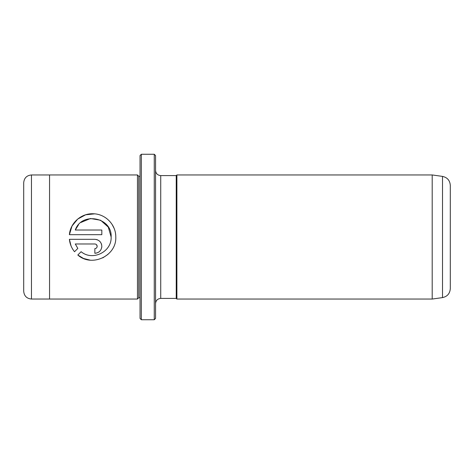<?xml version="1.0" encoding="UTF-8"?>
<svg xmlns="http://www.w3.org/2000/svg" width="474" height="474" viewBox="0 0 474 474"><rect width="100%" height="100%" fill="white"/><g stroke="black" fill="none" stroke-linecap="round" stroke-linejoin="round"><path stroke-width="0.71" d="M154.263 154.263L155.561 155.561L155.561 318.439L154.263 319.737L154.263 154.263L141.341 154.263L141.341 319.737L154.263 319.737M141.341 319.737L140.043 318.439L140.043 155.561L141.341 154.263M83.353 258.371L77.807 255.012C91.802 267.626 116.782 255.889 115.786 237L115.786 237C115.964 224.824 105.773 214.177 93.68 213.774C81.54 212.974 70.371 222.667 69.388 234.677L101.827 234.677L101.827 230.026L75.277 230.026C81.546 211.38 112.291 217.216 111.135 237L111.135 237C111.882 251.895 92.43 261.381 81.119 251.7C92.418 261.387 111.9 251.884 111.135 237L108.268 227.082L100.624 220.25L90.457 218.508L80.936 222.448M107.965 254.396L102.757 257.892M90.119 260.137L83.685 258.514M69.388 234.677L72.036 226.003L77.718 219.065L85.628 214.793L94.67 213.845M106.093 218.111L107.005 218.798M112.083 224.409L114.104 228.32M115.543 233.664L115.686 234.849M97.176 246.308C97.046 247.712 96.269 248.489 94.853 248.631L94.853 253.282C99.113 252.849 101.442 250.521 101.827 246.308C101.43 242.084 99.107 239.755 94.853 239.329L69.388 239.329C69.891 243.986 71.598 248.115 74.519 251.724L77.831 248.412L75.277 243.98L94.853 243.98C96.269 244.122 97.046 244.898 97.176 246.308L96.495 244.661M96.222 239.465L97.537 239.862M98.74 240.514L99.813 241.402M101.306 243.66L101.697 244.951M450.3 185.358L450.3 288.642C449.921 293.56 447.326 296.546 442.509 297.601L442.509 176.399C447.326 177.454 449.921 180.44 450.3 185.358M432.199 174.947L432.199 299.053L176.891 299.053L176.891 174.947L432.199 174.947L442.509 176.399M23.7 237L23.7 182.715C24.162 177.999 26.745 175.416 31.456 174.959L31.456 299.041C26.745 298.584 24.162 296.001 23.7 291.285L23.7 237M137.46 174.947L137.46 299.053L49.557 299.053L49.557 174.947L137.46 174.947L138.752 176.239L138.752 297.761L137.46 299.053M155.561 303.573C155.863 300.433 157.587 298.709 160.727 298.407L160.727 175.593L176.239 175.593L176.239 298.407L176.891 299.053M81.119 251.7L77.807 255.012M71.053 245.935L69.388 239.329M101.827 246.308L101.697 247.665M98.752 252.091L97.549 252.743M96.228 253.146L94.853 253.282M75.277 243.98L77.831 248.412M78.512 224.765L75.277 230.026M49.557 174.959L31.456 174.959M138.752 176.239L140.043 176.239M176.239 175.593L176.891 174.947M160.727 298.407L176.239 298.407M160.727 175.593C157.587 175.291 155.863 173.567 155.561 170.427M138.752 297.761L140.043 297.761M49.557 299.041L31.456 299.041M442.509 297.601L432.199 299.053"/></g></svg>
